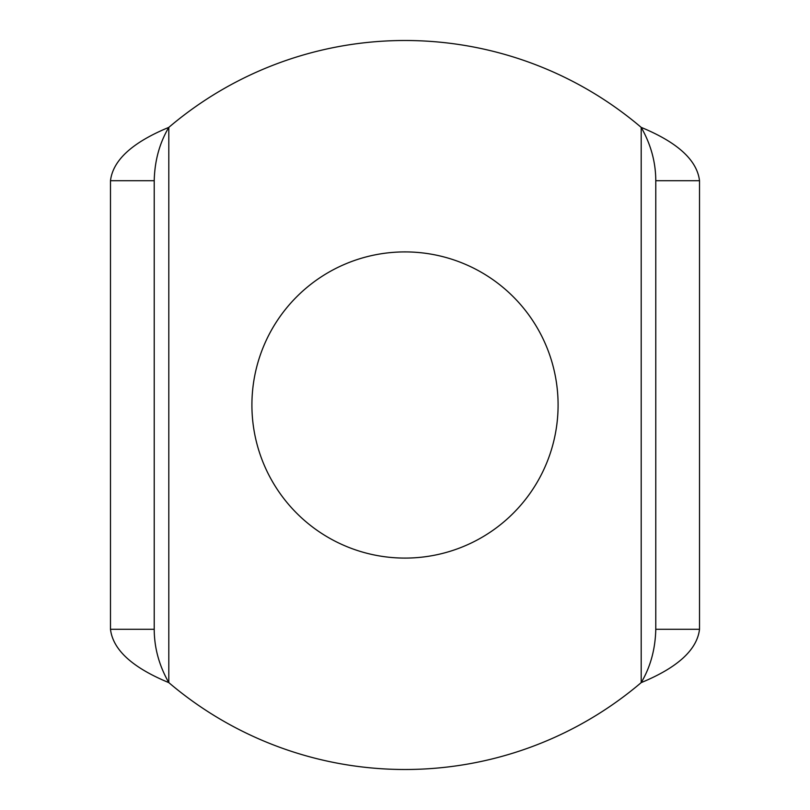 <?xml version="1.0" encoding="UTF-8"?>
<svg xmlns="http://www.w3.org/2000/svg" width="810" height="810" viewBox="0 0 810 810"><rect width="100%" height="100%" fill="white"/><g stroke="black" fill="none" stroke-linecap="round" stroke-linejoin="round"><path stroke-width="1.21" d="M168.804 127.383C159.529 143.066 154.669 160.836 154.224 180.701L110.484 180.701C112.954 160.177 132.394 142.398 168.804 127.383A364.5 364.5 0 0 1 641.196 127.383C677.606 142.398 697.046 160.177 699.516 180.701L655.776 180.701C655.736 162.202 650.875 144.423 641.196 127.383L641.196 682.617A364.5 364.5 0 0 1 168.804 682.617C132.394 667.602 112.954 649.822 110.484 629.299L154.224 629.299C154.264 647.797 159.124 665.577 168.804 682.617L168.804 127.383M405 251.91A153.09 153.09 0 0 1 558.09 405A153.09 153.09 0 0 1 405 558.09A153.09 153.09 0 0 1 251.91 405A153.09 153.09 0 0 1 405 251.91M641.196 682.617C650.471 666.934 655.331 649.164 655.776 629.299L699.516 629.299C697.046 649.822 677.606 667.602 641.196 682.617M655.776 180.701L655.776 629.299M699.516 629.299L699.516 180.701M110.484 180.701L110.484 629.299M154.224 629.299L154.224 180.701"/></g></svg>
